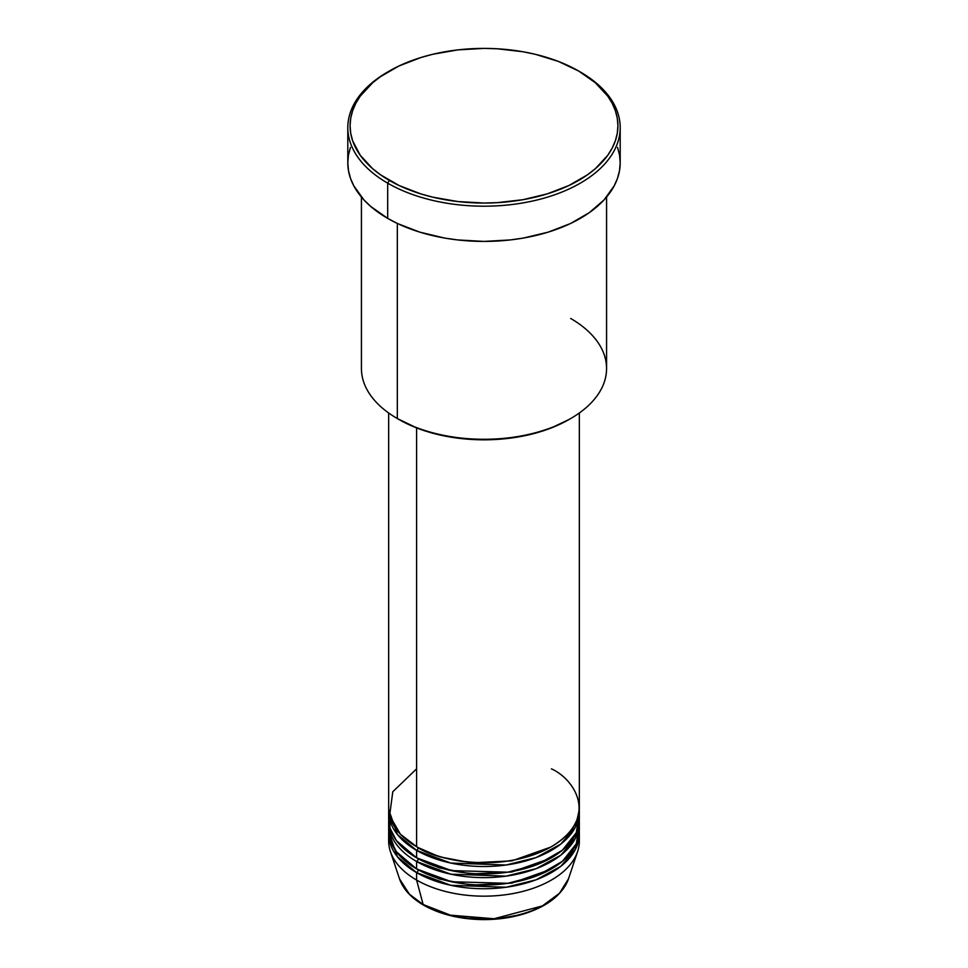 <?xml version="1.0" encoding="UTF-8"?>
<svg xmlns="http://www.w3.org/2000/svg" width="968" height="968" viewBox="0 0 968 968"><rect width="100%" height="100%" fill="white"/><g stroke="black" fill="none" stroke-linecap="round" stroke-linejoin="round"><path stroke-width="1.45" d="M577.606 851.55A95.336 55.043 180 0 1 511.939 893.754A95.336 55.043 180 0 1 416.591 880.045A95.336 55.043 0 0 0 520.481 891.976A95.336 55.043 0 0 0 579.336 841.119A95.336 55.043 0 0 0 579.118 837.417A95.336 55.043 180 0 1 577.606 851.55L568.494 878.811L559.48 893.27L542.346 905.927L494.116 918.741L450.495 915.171L423.149 904.535A2.275 1.307 120 0 0 423.573 905.128A2.275 1.307 -60 0 1 423.149 904.535A86.055 49.683 0 0 0 509.216 916.902A86.055 49.683 0 0 0 568.494 878.811C562.674 894.299 548.275 905.842 525.297 913.453C511.842 917.7 497.467 919.745 482.173 919.6C459.498 919.152 439.956 914.324 423.56 905.128C411.146 897.905 403.124 889.132 399.506 878.811A86.055 49.683 0 0 0 423.149 904.535L416.591 880.045L423.149 904.535L409.367 894.142L399.506 878.811L390.394 851.55A95.336 55.043 180 0 1 388.882 837.417M416.591 768.846L392.79 791.739L389.62 815.552L400.413 834.222L416.591 846.685A95.336 55.043 0 0 0 520.481 858.616A95.336 55.043 0 0 0 579.336 807.76L579.336 412.997M417.402 847.145L418.188 847.605A2.275 1.307 -60 0 1 416.591 850.388L397.437 834.537L388.712 809.611A95.336 55.043 180 0 0 388.664 811.474L388.664 818.88A95.336 55.043 0 0 0 416.591 857.805A95.336 55.043 0 0 0 520.481 869.736A95.336 55.043 0 0 0 579.336 818.88A95.336 55.043 0 0 0 579.118 815.177L576.287 832.674L562.444 850.17L538.123 864.194L507.825 872.18L451.475 870.619L416.591 857.805L416.591 850.388L416.591 857.805L396.42 840.635L390.019 828.148L389.148 813.326M417.402 858.265L418.188 858.725A2.275 1.307 -60 0 1 416.591 861.508L416.591 868.925A95.336 55.043 0 0 0 520.481 880.856A95.336 55.043 0 0 0 579.336 830A95.336 55.043 0 0 0 579.118 826.297L576.287 843.793L562.444 861.29L538.123 875.314L507.825 883.3L451.475 881.739L416.591 868.925L416.591 861.508A95.336 55.043 180 0 1 388.664 822.594A95.336 55.043 180 0 1 388.712 820.731M390.624 818.88L390.019 820.731M389.148 824.446L390.019 839.268L396.42 851.755L416.591 868.925A95.336 55.043 0 0 1 388.664 830L388.664 822.594M417.402 869.385L418.188 869.845A2.275 1.307 -60 0 1 416.591 872.628L397.437 856.777L388.712 831.851A95.336 55.043 180 0 0 388.664 833.714L388.664 841.119A95.336 55.043 0 0 0 416.591 880.045L416.591 872.628L416.591 880.045A95.336 55.043 180 0 1 390.394 851.55M570.672 318.472A122.573 70.773 180 0 1 570.672 418.551A122.573 70.773 180 0 1 397.328 418.551L398.937 419.483A120.31 69.454 0 0 0 569.075 419.483L550.84 428.122L530.04 434.535L507.474 438.492L484 439.823L460.526 438.492L437.959 434.535L417.16 428.122L397.328 418.551A122.573 70.773 0 0 0 530.912 433.894A122.573 70.773 0 0 0 606.573 368.518L606.573 197.061M389.305 71.051L387.696 71.971A136.198 78.626 0 0 0 387.696 183.17L389.305 180.399A133.923 77.319 180 0 1 389.305 71.051A133.923 77.319 180 0 1 578.695 71.051L558.403 61.432L535.256 54.281L522.877 51.727L497.129 48.775L484 48.4L457.876 49.888L432.744 54.281L420.874 57.535L399.034 65.945L380.472 76.666L372.644 82.764L360.265 96.135L355.837 103.273L352.654 110.63L350.719 118.144L350.077 125.719L350.719 133.294L352.654 140.808L360.265 155.316L372.644 168.674L380.472 174.772L399.034 185.493L420.874 193.915L432.744 197.157L457.876 201.55L484 203.038L497.129 202.663L522.877 199.71L547.126 193.915L568.966 185.493L587.528 174.772L595.356 168.674L607.735 155.316L612.163 148.165L615.346 140.808L617.281 133.294L617.923 125.719L617.281 118.144L615.346 110.63L612.163 103.273L607.735 96.135L595.356 82.764L578.695 71.051A133.923 77.319 180 0 1 578.695 180.399A133.923 77.319 180 0 1 389.305 180.399L387.696 183.17A136.198 78.626 0 0 0 580.304 183.17A136.198 78.626 0 0 0 580.304 71.971L580.304 71.971A136.198 78.626 180 0 1 620.198 127.57A136.198 78.626 180 0 1 536.115 200.219A136.198 78.626 180 0 1 387.696 183.17L387.696 218.393A136.198 78.626 0 0 0 536.115 235.43A136.198 78.626 0 0 0 620.198 162.793L619.544 170.501L617.572 178.124L614.329 185.614L604.117 199.856L589.282 212.67L570.406 223.572L548.203 232.138L523.531 238.031L510.572 239.907L484 241.419L457.428 239.907L444.469 238.031L419.797 232.138L397.594 223.572L387.696 218.393L387.696 183.17A136.198 78.626 180 0 1 347.802 127.57A136.198 78.626 180 0 1 388.507 71.511M418.188 847.605L439.411 856.777L471.283 862.839L511.854 860.879L550.598 847.145L511.854 860.879L471.283 862.839L439.411 856.777L418.188 847.605A2.275 1.307 120 0 1 416.591 850.388L450.834 863.069L506.095 865.017L536.151 857.551L560.774 844.096L575.452 827.023L579.288 809.611A95.336 55.043 180 0 1 579.336 811.474A95.336 55.043 180 0 1 520.481 862.319A95.336 55.043 180 0 1 416.591 850.388A95.336 55.043 180 0 1 388.664 811.474M416.591 427.892L416.591 846.685L416.591 427.892M397.328 223.439L397.328 418.551L397.328 223.439M418.188 869.845L439.411 879.017L471.283 885.079L511.854 883.119L550.598 869.385L511.854 883.119L471.283 885.079L439.411 879.017L418.188 869.845A2.275 1.307 120 0 1 416.591 872.628L450.834 885.309L506.095 887.257L536.151 879.791L560.774 866.336L575.452 849.263L579.288 831.851A95.336 55.043 180 0 1 579.336 833.714A95.336 55.043 180 0 1 520.481 884.558A95.336 55.043 180 0 1 416.591 872.628A95.336 55.043 180 0 1 388.664 833.714M416.591 861.508L450.834 874.189L506.095 876.137L536.151 868.671L560.774 855.216L575.452 838.143L579.288 820.731A95.336 55.043 180 0 1 579.336 822.594A95.336 55.043 180 0 1 520.481 873.438A95.336 55.043 180 0 1 416.591 861.508A2.275 1.307 120 0 0 418.188 858.725L439.411 867.897L471.283 873.959L511.854 871.999L550.598 858.265L511.854 871.999L471.283 873.959L439.411 867.897L418.188 858.725M451.003 915.292L467.641 918.269L492.216 918.959M500.359 918.269L516.089 915.51M347.802 127.57L347.802 162.793A136.198 78.626 0 0 0 387.696 218.393L370.756 206.474L363.883 199.856L353.671 185.614L350.428 178.124L348.456 170.501L347.802 162.793L348.456 155.086L350.428 147.451M617.572 147.451L619.544 155.086L620.198 162.793L620.198 127.57M361.427 197.061L361.427 368.518A122.573 70.773 0 0 0 397.328 418.551L397.328 418.551M388.664 412.997L388.664 807.76A95.336 55.043 0 0 0 416.591 846.685C433.591 859.632 500.601 874.963 551.409 846.685C600.39 817.343 573.842 778.659 551.409 768.846M424.698 905.019A2.275 1.307 -60 0 1 423.573 905.128M391.096 823.816L390.939 820.731M570.672 418.551L569.075 419.483M580.304 71.971L578.695 71.051M579.336 811.474L579.336 818.88M579.336 833.714L579.336 841.119M579.336 822.594L579.336 830"/></g></svg>
